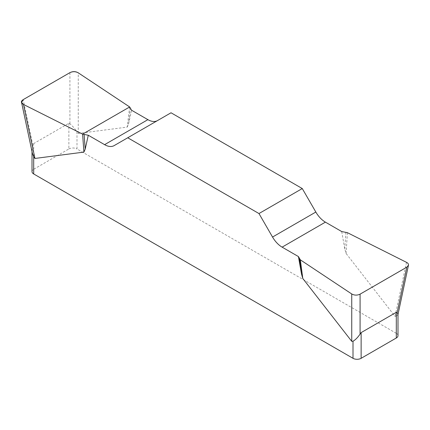 <?xml version="1.0" encoding="UTF-8"?>
<svg xmlns="http://www.w3.org/2000/svg" width="430" height="430" viewBox="0 0 430 430"><rect width="100%" height="100%" fill="white"/><g stroke="black" fill="none" stroke-linecap="round" stroke-linejoin="round"><path stroke-width="0.32" stroke-dasharray="2.15 1.61" d="M341.716 231.56L344.817 249.061L346.091 253.474L395.046 316.351L396.304 316.249L396.304 333.315L76.992 148.963L76.992 131.897C74.653 128.393 72.294 125.7 69.918 123.813L68.875 123.259L33.696 143.572L32.868 145.206L32.067 149.215L32.352 153.177M129.661 106.968L127.21 127.103L78.255 133.451L76.992 131.897M127.21 127.103L128.484 124.162L131.58 110.241M171.027 112.778L157.461 120.61A19.135 11.046 60 0 1 157.418 120.631M397.965 314.55L396.304 316.249M396.304 333.315A5.74 3.316 180 0 1 397.987 335.658M68.875 123.259L68.875 148.963L33.696 169.269L33.696 143.572M32.014 171.613A5.74 3.316 180 0 1 33.696 169.269M68.875 148.963A5.74 3.316 180 0 1 76.992 148.963M157.461 120.61L114.165 145.603M130.467 107.844L128.484 124.162M345.87 232.205L344.817 249.061M347.392 232.673L346.091 253.474M78.255 133.451L78.255 72.826M32.868 145.206L23.177 99.642M69.918 72.654L69.918 123.813M406.527 262.354L395.046 316.351M32.014 150.086L32.014 151.596"/><path stroke-width="0.64" d="M341.716 231.56L325.402 222.143A19.135 11.046 60 0 1 315.835 212.044L302.269 188.55L171.027 112.778L127.731 137.772L258.973 213.549L272.539 237.043A19.135 11.046 -120 0 0 282.107 247.142L298.42 256.56L300.339 259.838L351.745 293.98C354.444 295.421 357.223 295.48 360.082 294.152L406.823 267.164L408.457 265.235C408.645 264.095 408 263.133 406.527 262.354L347.392 232.673L341.716 231.56M157.418 120.631A19.135 11.046 60 0 1 147.893 119.658L131.58 110.241L129.661 106.968L78.255 72.826C75.556 71.38 72.783 71.326 69.918 72.654L23.177 99.642L21.543 102.361L23.473 104.452L82.608 134.133L88.284 135.24L104.597 144.657A19.135 11.046 -120 0 0 114.165 145.603L127.731 137.772M397.987 314.131L397.987 335.658A5.74 3.316 180 0 1 396.304 338.002L361.13 358.314A5.74 3.316 180 0 1 353.008 358.314L353.008 341.248L351.751 341.345L302.79 278.473L301.516 274.06L298.42 256.56M88.284 135.24L85.183 149.162L83.915 152.102L34.954 158.45L33.696 156.891L33.696 173.956A5.74 3.316 180 0 1 32.014 171.613L32.014 151.596M353.008 358.314L33.696 173.956M353.008 341.248C355.347 339.904 357.706 337.529 360.082 334.121L361.13 332.61L396.304 312.304L397.132 312.728L397.981 314.368M21.597 102.614L32.352 153.193L33.696 156.891M302.269 188.55L258.973 213.549M84.13 134.595L85.183 149.162M82.608 134.133L83.915 152.102M299.533 258.957L301.516 274.06M300.339 259.838L302.79 278.473M23.499 104.469C20.807 102.904 20.71 101.286 23.209 99.62L69.886 72.67C72.778 71.23 75.572 71.283 78.281 72.842L129.661 106.968L82.608 134.133L23.499 104.469M361.13 332.61L361.13 358.314M396.304 338.002L396.304 312.304M272.539 237.043L315.835 212.044M325.402 222.143L282.107 247.142M104.597 144.657L147.893 119.658M23.473 104.452L34.954 158.45M351.751 341.345L351.745 293.98M397.132 312.728L406.823 267.164M360.082 294.152L360.082 334.121M408.409 265.477L397.938 314.712"/></g></svg>
